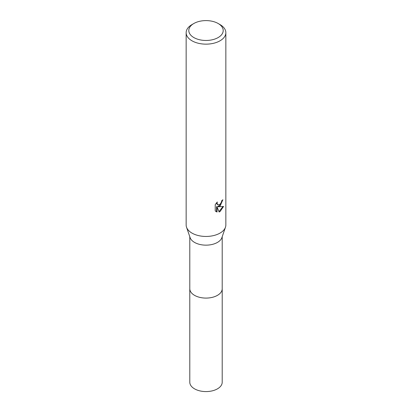 <?xml version="1.0" encoding="UTF-8"?>
<svg xmlns="http://www.w3.org/2000/svg" width="412" height="412" viewBox="0 0 412 412"><rect width="100%" height="100%" fill="white"/><g stroke="black" fill="none" stroke-linecap="round" stroke-linejoin="round"><path stroke-width="0.62" d="M222.207 236.709L222.207 288.724A16.207 9.358 180 0 1 217.459 295.342A16.207 9.358 180 0 1 199.799 297.371A16.207 9.358 180 0 1 189.793 288.724L189.793 236.709M222.207 288.539A16.212 9.358 180 0 1 217.464 295.347A16.212 9.358 180 0 1 199.645 297.34A16.212 9.358 180 0 1 189.793 288.539M218.164 23.51L220.034 24.591A19.848 11.459 180 0 1 225.848 32.692L225.848 224.988A19.848 11.459 180 0 1 225.467 227.218L221.898 237.611A16.207 9.358 180 0 1 217.459 242.411A16.207 9.358 180 0 1 201.288 244.749A16.207 9.358 180 0 1 190.102 237.611L186.533 227.218A19.848 11.459 180 0 1 186.152 224.988L186.152 32.692A19.848 11.459 180 0 1 191.966 24.591L193.836 23.51A17.201 9.929 180 0 1 218.164 23.51A17.201 9.929 180 0 1 218.164 37.554A17.201 9.929 180 0 1 193.836 37.554A17.201 9.929 180 0 1 193.836 23.51L191.966 24.591M225.467 227.218A19.848 11.459 180 0 1 220.034 233.094A19.848 11.459 180 0 1 200.232 235.952A19.848 11.459 180 0 1 186.533 227.218M220.034 206.082L218.133 206.798L223.572 206.453L220.034 211.598L219.102 211.989L217.042 206.855L217.042 212.036L215.229 210.97L215.229 204.579L217.32 201.993L217.036 203.26L217.804 204.779L220.034 204.367L221.471 202.076L221.677 200.747A19.848 11.459 0 0 0 222.887 199.743L220.034 206.082M225.848 32.692A19.848 11.459 180 0 1 220.034 40.793A19.848 11.459 180 0 1 198.404 43.275A19.848 11.459 180 0 1 186.152 32.692M222.372 200.201L220.878 204.434L217.66 206.525L218.133 206.798M217.809 204.779L216.763 203.899L216.568 202.781M215.852 211.5L216.568 211.758L216.568 206.577L217.042 206.855M218.952 211.608L222.949 206.597M216.568 211.758L217.042 212.036M222.207 288.462A16.217 9.363 180 0 1 222.217 288.73L222.207 382.223A16.207 9.358 180 0 1 212.201 390.87A16.207 9.358 180 0 1 194.541 388.84A16.207 9.358 180 0 1 189.793 382.223L189.783 288.73A16.217 9.363 180 0 1 189.793 288.462M222.217 288.73A16.217 9.363 180 0 1 212.206 297.376A16.217 9.363 180 0 1 194.536 295.347A16.217 9.363 180 0 1 189.783 288.73"/></g></svg>
